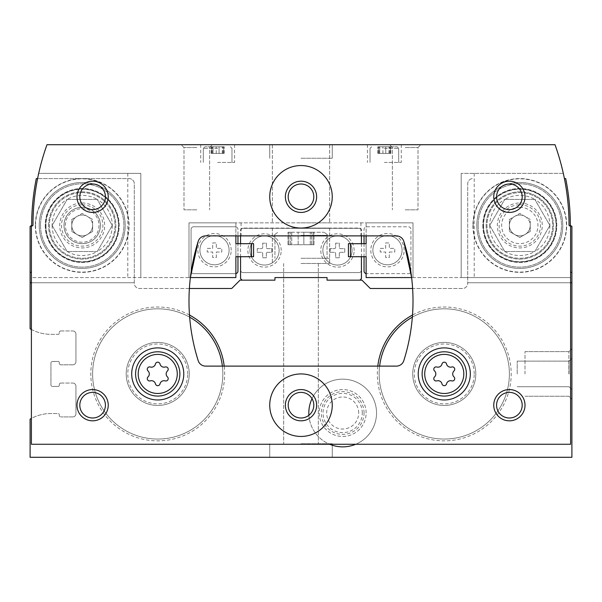 <?xml version="1.0" encoding="UTF-8"?>
<svg xmlns="http://www.w3.org/2000/svg" width="602" height="602" viewBox="0 0 602 602"><rect width="100%" height="100%" fill="white"/><g stroke="black" fill="none" stroke-linecap="round" stroke-linejoin="round"><path stroke-width="0.45" stroke-dasharray="3.01 2.26" d="M64.015 225.464A18.18 18.18 0 0 1 91.286 209.714A18.18 18.18 0 0 1 91.286 241.206A18.18 18.18 0 0 1 64.015 225.464A18.18 18.18 0 0 1 91.286 209.714A18.18 18.18 0 0 1 91.286 241.206A18.18 18.18 0 0 1 64.015 225.464M355.699 444.261A33.862 33.862 0 0 0 376.536 413.01A33.862 33.862 0 0 0 325.742 383.685A33.862 33.862 0 0 0 325.742 442.335A33.862 33.862 0 0 0 376.536 413.01A33.862 33.862 0 0 0 312.009 398.644M189.389 288.493L139.498 288.493A5.207 5.207 0 0 1 134.291 283.286L134.291 282.767L31.402 282.767M31.402 329.482A41.673 41.673 0 0 0 50.937 334.343L58.228 334.343A1.038 1.038 0 0 0 59.274 333.297L59.274 332.515L59.274 333.297A1.038 1.038 0 0 1 58.228 334.343L50.937 334.343A41.673 41.673 0 0 1 30.1 328.76L30.1 226.36L31.665 225.464A239.641 239.641 0 0 1 36.293 178.576L129.084 178.576A5.207 5.207 0 0 1 134.291 183.783L134.291 282.767L30.1 282.767L134.291 282.767L134.291 183.783A5.207 5.207 0 0 0 129.084 178.576L37.595 178.576A239.641 239.641 0 0 0 32.967 225.464L31.402 226.36L31.402 277.56L235.879 277.56L235.879 273.594A2.604 2.604 0 0 1 235.359 273.647A2.604 2.604 0 0 0 237.963 271.043L237.963 229.37A2.604 2.604 0 0 0 235.879 226.819L235.879 222.853L188.99 222.853L188.99 277.56L190.382 277.56L188.99 277.56L188.99 222.853L188.99 277.56L188.99 222.853L413.01 222.853L366.121 222.853L366.121 235.879L366.121 222.853L413.01 222.853L413.01 277.56L413.01 222.853L188.99 222.853L235.879 222.853L235.879 235.879L235.879 226.819A2.604 2.604 0 0 0 235.359 226.766L193.678 226.766A2.604 2.604 0 0 0 191.075 229.37L191.075 271.043A2.604 2.604 0 0 0 193.678 273.647L235.359 273.647L193.678 273.647A2.604 2.604 0 0 1 191.075 271.043L191.075 229.37A2.604 2.604 0 0 1 193.678 226.766L235.359 226.766A2.604 2.604 0 0 1 237.963 229.37L237.963 235.879M60.84 330.957A1.565 1.565 0 0 0 59.274 332.515A1.565 1.565 0 0 1 60.84 330.957L72.819 330.957L60.84 330.957M75.942 334.08A3.123 3.123 0 0 0 72.819 330.957A3.123 3.123 0 0 1 75.942 334.08L75.942 361.689L75.942 334.08M72.819 364.82A3.123 3.123 0 0 0 75.942 361.689A3.123 3.123 0 0 1 72.819 364.82L60.84 364.82L72.819 364.82M59.274 363.254A1.565 1.565 0 0 0 60.84 364.82A1.565 1.565 0 0 1 59.274 363.254L59.274 362.472A1.038 1.038 0 0 0 58.228 361.433L52.502 361.433A1.565 1.565 0 0 0 50.937 362.991L50.937 384.874A1.565 1.565 0 0 0 52.502 386.439L58.228 386.439A1.038 1.038 0 0 0 59.274 385.393L59.274 384.618L59.274 385.393A1.038 1.038 0 0 1 58.228 386.439L52.502 386.439A1.565 1.565 0 0 1 50.937 384.874L50.937 362.991A1.565 1.565 0 0 1 52.502 361.433L58.228 361.433A1.038 1.038 0 0 1 59.274 362.472L59.274 363.254M60.84 383.053A1.565 1.565 0 0 0 59.274 384.618A1.565 1.565 0 0 1 60.84 383.053L72.819 383.053L60.84 383.053M75.942 386.175A3.123 3.123 0 0 0 72.819 383.053A3.123 3.123 0 0 1 75.942 386.175L75.942 413.785L75.942 386.175M72.819 416.915A3.123 3.123 0 0 0 75.942 413.785A3.123 3.123 0 0 1 72.819 416.915L60.84 416.915L72.819 416.915M570.598 282.767L467.709 282.767L467.709 183.783A5.207 5.207 0 0 1 472.916 178.576A5.207 5.207 0 0 0 467.709 183.783L467.709 282.767L571.9 282.767L571.9 457.287L30.1 457.287L30.1 419.112A41.673 41.673 0 0 1 50.937 413.529L58.228 413.529A1.038 1.038 0 0 1 59.274 414.567L59.274 415.35A1.565 1.565 0 0 0 60.84 416.915A1.565 1.565 0 0 1 59.274 415.35L59.274 414.567A1.038 1.038 0 0 0 58.228 413.529L50.937 413.529A41.673 41.673 0 0 0 31.402 418.39M359.868 280.163L327.052 280.163L327.052 277.56L327.052 280.163L359.868 280.163L361.433 278.598L361.433 270.005A2.604 2.604 0 0 1 358.83 272.608L243.17 272.608A2.604 2.604 0 0 1 240.567 270.005A2.604 2.604 0 0 0 243.17 272.608L358.83 272.608A2.604 2.604 0 0 0 361.433 270.005L361.433 229.625L359.868 228.068L242.132 228.068L240.567 229.625L240.567 278.598L242.132 280.163L274.948 280.163L274.948 277.56L327.052 277.56L327.052 280.163L361.952 280.163L370.29 288.493L462.502 288.493A5.207 5.207 0 0 0 467.709 283.286L467.709 282.767L467.709 283.286A5.207 5.207 0 0 1 462.502 288.493L412.611 288.493M377.8 366.121A66.927 66.927 0 0 0 440.348 440.747A66.927 66.927 0 0 0 511.188 373.932A66.927 66.927 0 0 0 412.513 315.027M189.487 315.027A66.927 66.927 0 0 0 94.416 352.275A66.927 66.927 0 0 0 146.76 439.949A66.927 66.927 0 0 0 224.2 366.121M242.132 280.163L274.948 280.163L274.948 277.56L327.052 277.56L274.948 277.56L274.948 280.163L240.047 280.163L231.71 288.493L139.498 288.493A5.207 5.207 0 0 1 134.291 283.286L134.291 282.767L30.1 282.767M301 457.287L332.259 457.287L301 457.287M571.9 373.932L571.9 399.276L571.9 373.932M564.405 178.576L565.707 178.576A239.641 239.641 0 0 1 570.335 225.464L571.9 226.36L571.9 282.767L467.709 282.767L571.9 282.767M556.271 225.464A36.466 36.466 0 0 0 501.571 193.882A36.466 36.466 0 0 0 501.571 257.039A36.466 36.466 0 0 0 556.271 225.464A36.466 36.466 0 0 0 501.571 193.882A36.466 36.466 0 0 0 501.571 257.039A36.466 36.466 0 0 0 556.271 225.464M40.522 225.464A41.673 41.673 0 0 1 103.032 189.367A41.673 41.673 0 0 1 103.032 261.554A41.673 41.673 0 0 1 40.522 225.464A41.673 41.673 0 0 1 103.032 189.367A41.673 41.673 0 0 1 103.032 261.554A41.673 41.673 0 0 1 40.522 225.464M251.508 243.697L240.567 243.697L253.592 243.697L253.592 256.715L240.567 256.715L251.508 256.715L251.508 243.697L235.879 243.697L235.879 256.715L235.879 243.697M240.567 243.697L240.567 256.715M361.433 235.879L361.433 229.625L359.868 228.068L242.132 228.068L240.567 229.625L240.567 235.879M350.492 256.715L361.433 256.715L361.433 243.697L350.492 243.697L350.492 256.715L366.121 256.715L366.121 243.697L366.121 256.715M361.433 256.715L348.407 256.715L348.407 243.697L361.433 243.697M301 228.068L329.655 228.068L301 228.068M361.433 230.927A2.604 2.604 0 0 0 358.83 228.324L243.17 228.324A2.604 2.604 0 0 0 240.567 230.927A2.604 2.604 0 0 1 243.17 228.324L358.83 228.324A2.604 2.604 0 0 1 361.433 230.927M281.202 250.47A16.668 16.668 0 0 0 256.196 236.029A16.668 16.668 0 0 0 256.196 264.903A16.668 16.668 0 0 0 281.202 250.47M354.142 250.47A16.668 16.668 0 0 0 329.128 236.029A16.668 16.668 0 0 0 329.128 264.903A16.668 16.668 0 0 0 354.142 250.47M352.057 250.47A14.583 14.583 0 0 0 330.174 237.835A14.583 14.583 0 0 0 330.174 263.097A14.583 14.583 0 0 0 352.057 250.47A14.583 14.583 0 0 0 330.174 237.835A14.583 14.583 0 0 0 330.174 263.097A14.583 14.583 0 0 0 352.057 250.47M340.597 252.291L344.758 252.291L344.758 248.641L340.597 248.641A1.302 1.302 0 0 1 339.287 247.339L339.287 243.17L335.645 243.17L335.645 247.339A1.302 1.302 0 0 1 334.343 248.641L330.174 248.641L330.174 252.291L334.343 252.291A1.302 1.302 0 0 1 335.645 253.592L335.645 257.761L339.287 257.761L339.287 253.592A1.302 1.302 0 0 1 340.597 252.291A1.302 1.302 0 0 0 339.287 253.592L339.287 257.761L335.645 257.761L335.645 253.592A1.302 1.302 0 0 0 334.343 252.291L330.174 252.291L330.174 248.641L334.343 248.641A1.302 1.302 0 0 0 335.645 247.339L335.645 243.17L339.287 243.17L339.287 247.339A1.302 1.302 0 0 0 340.597 248.641L344.758 248.641L344.758 252.291L340.597 252.291M279.117 250.47A14.583 14.583 0 0 0 257.242 237.835A14.583 14.583 0 0 0 257.242 263.097A14.583 14.583 0 0 0 279.117 250.47A14.583 14.583 0 0 0 257.242 237.835A14.583 14.583 0 0 0 257.242 263.097A14.583 14.583 0 0 0 279.117 250.47M267.657 252.291L271.826 252.291L271.826 248.641L267.657 248.641A1.302 1.302 0 0 1 266.355 247.339L266.355 243.17L262.713 243.17L262.713 247.339A1.302 1.302 0 0 1 261.403 248.641L257.242 248.641L257.242 252.291L261.403 252.291A1.302 1.302 0 0 1 262.713 253.592L262.713 257.761L266.355 257.761L266.355 253.592A1.302 1.302 0 0 1 267.657 252.291A1.302 1.302 0 0 0 266.355 253.592L266.355 257.761L262.713 257.761L262.713 253.592A1.302 1.302 0 0 0 261.403 252.291L257.242 252.291L257.242 248.641L261.403 248.641A1.302 1.302 0 0 0 262.713 247.339L262.713 243.17L266.355 243.17L266.355 247.339A1.302 1.302 0 0 0 267.657 248.641L271.826 248.641L271.826 252.291L267.657 252.291M553.449 225.464A33.644 33.644 0 0 0 502.979 196.32A33.644 33.644 0 0 0 502.979 254.601A33.644 33.644 0 0 0 553.449 225.464A33.644 33.644 0 0 0 502.979 196.32A33.644 33.644 0 0 0 502.979 254.601A33.644 33.644 0 0 0 553.449 225.464M379.614 366.121A65.121 65.121 0 0 0 440.348 438.941A65.121 65.121 0 0 0 509.382 373.932A65.121 65.121 0 0 0 411.708 317.54A65.121 65.121 0 0 0 411.708 430.332A65.121 65.121 0 0 0 509.382 373.932A65.121 65.121 0 0 0 411.708 317.54A65.121 65.121 0 0 0 411.708 430.332A65.121 65.121 0 0 0 509.382 373.932A65.121 65.121 0 0 0 411.708 317.54A65.121 65.121 0 0 0 411.708 430.332A65.121 65.121 0 0 0 509.382 373.932A65.121 65.121 0 0 0 412.347 317.171M470.312 373.932A26.052 26.052 0 0 0 431.243 351.38A26.052 26.052 0 0 0 431.243 396.492A26.052 26.052 0 0 0 470.312 373.932A26.052 26.052 0 0 0 431.243 351.38A26.052 26.052 0 0 0 431.243 396.492A26.052 26.052 0 0 0 470.312 373.932A26.052 26.052 0 0 0 431.243 351.38A26.052 26.052 0 0 0 431.243 396.492A26.052 26.052 0 0 0 470.312 373.932A26.052 26.052 0 0 0 431.243 351.38A26.052 26.052 0 0 0 431.243 396.492A26.052 26.052 0 0 0 470.312 373.932A26.052 26.052 0 0 0 431.243 351.38A26.052 26.052 0 0 0 431.243 396.492A26.052 26.052 0 0 0 470.312 373.932M189.653 317.171A65.121 65.121 0 0 0 96.373 352.125A65.121 65.121 0 0 0 146.67 438.106A65.121 65.121 0 0 0 222.853 373.932A65.121 65.121 0 0 0 125.178 317.54A65.121 65.121 0 0 0 125.178 430.332A65.121 65.121 0 0 0 222.853 373.932A65.121 65.121 0 0 0 125.178 317.54A65.121 65.121 0 0 0 125.178 430.332A65.121 65.121 0 0 0 222.853 373.932A65.121 65.121 0 0 0 125.178 317.54A65.121 65.121 0 0 0 125.178 430.332A65.121 65.121 0 0 0 222.386 366.121M183.783 373.932A26.052 26.052 0 0 0 144.713 351.38A26.052 26.052 0 0 0 144.713 396.492A26.052 26.052 0 0 0 183.783 373.932A26.052 26.052 0 0 0 144.713 351.38A26.052 26.052 0 0 0 144.713 396.492A26.052 26.052 0 0 0 183.783 373.932A26.052 26.052 0 0 0 144.713 351.38A26.052 26.052 0 0 0 144.713 396.492A26.052 26.052 0 0 0 183.783 373.932A26.052 26.052 0 0 0 144.713 351.38A26.052 26.052 0 0 0 144.713 396.492A26.052 26.052 0 0 0 183.783 373.932A26.052 26.052 0 0 0 144.713 351.38A26.052 26.052 0 0 0 144.713 396.492A26.052 26.052 0 0 0 183.783 373.932M308.894 415.282A33.862 33.862 0 0 0 329.655 444.261M366.121 413.01A23.44 23.44 0 0 0 330.957 392.707A23.44 23.44 0 0 0 330.957 433.312A23.44 23.44 0 0 0 366.121 413.01A23.44 23.44 0 0 0 330.957 392.707A23.44 23.44 0 0 0 330.957 433.312A23.44 23.44 0 0 0 366.121 413.01M364.052 413.01A21.379 21.379 0 0 0 331.988 394.491A21.379 21.379 0 0 0 331.988 431.521A21.379 21.379 0 0 0 364.052 413.01M525.012 373.932L525.012 351.621L525.012 373.932M568.875 373.932L568.875 351.621L568.875 373.932M517.201 373.932L517.201 361.125L517.201 373.932M569.078 373.932L569.078 361.125L569.078 373.932M301 263.488L329.655 263.488L301 263.488M301 443.742L332.259 443.742L301 443.742M301 258.281L329.655 258.281L301 258.281M301 232.237L323.921 232.237L301 232.237M291.729 232.237L314.026 232.237L287.974 232.237L291.729 232.237L291.729 244.736L287.974 244.736L314.026 244.736L291.729 244.736L291.729 232.237M313.108 232.237L310.271 232.237L314.026 232.237L311.505 232.237L313.108 232.237L313.108 244.736L314.026 244.736L310.271 244.736L314.026 244.736L311.505 244.736L313.108 244.736L313.108 232.237M288.892 232.237L290.495 232.237L287.974 232.237L290.495 232.237L288.892 232.237L288.892 244.736L288.892 232.237M303.837 232.237L310.271 232.237L303.837 232.237L303.837 244.736L310.271 244.736L303.837 244.736L303.837 232.237M65.407 225.464A16.788 16.788 0 0 1 90.586 210.926A16.788 16.788 0 0 1 90.586 239.995A16.788 16.788 0 0 1 65.407 225.464M216.344 252.027L221.814 252.027L221.814 248.385L216.344 248.385L216.344 242.915L212.694 242.915L212.694 248.385L207.223 248.385L207.223 252.027L212.694 252.027L212.694 257.498L216.344 257.498L216.344 252.027L221.814 252.027L221.814 248.385L216.344 248.385L216.344 242.915L212.694 242.915L212.694 248.385L207.223 248.385L207.223 252.027L212.694 252.027L212.694 257.498L216.344 257.498L216.344 252.027M229.106 250.206A14.583 14.583 0 0 0 207.223 237.572A14.583 14.583 0 0 0 207.223 262.841A14.583 14.583 0 0 0 229.106 250.206A14.583 14.583 0 0 0 207.223 237.572A14.583 14.583 0 0 0 207.223 262.841A14.583 14.583 0 0 0 229.106 250.206M389.306 252.027L394.777 252.027L394.777 248.385L389.306 248.385L389.306 242.915L385.656 242.915L385.656 248.385L380.186 248.385L380.186 252.027L385.656 252.027L385.656 257.498L389.306 257.498L389.306 252.027L394.777 252.027L394.777 248.385L389.306 248.385L389.306 242.915L385.656 242.915L385.656 248.385L380.186 248.385L380.186 252.027L385.656 252.027L385.656 257.498L389.306 257.498L389.306 252.027M402.068 250.206A14.583 14.583 0 0 0 380.186 237.572A14.583 14.583 0 0 0 380.186 262.841A14.583 14.583 0 0 0 402.068 250.206A14.583 14.583 0 0 0 380.186 237.572A14.583 14.583 0 0 0 380.186 262.841A14.583 14.583 0 0 0 402.068 250.206M364.037 235.879L364.037 229.37A2.604 2.604 0 0 1 366.641 226.766L408.322 226.766A2.604 2.604 0 0 1 410.925 229.37L410.925 271.043A2.604 2.604 0 0 1 408.322 273.647L366.641 273.647L408.322 273.647A2.604 2.604 0 0 0 410.925 271.043L410.925 229.37A2.604 2.604 0 0 0 408.322 226.766L366.641 226.766A2.604 2.604 0 0 0 364.037 229.37L364.037 271.043A2.604 2.604 0 0 0 366.641 273.647A2.604 2.604 0 0 1 366.121 273.594L366.121 277.56L413.01 277.56L411.617 277.56L413.01 277.56L413.01 222.853L413.01 277.56L461.192 277.56L461.192 173.361L461.192 277.56L570.598 277.56L411.617 277.56A197.968 197.968 0 0 1 403.807 360.658A7.811 7.811 0 0 1 396.349 366.121L205.651 366.121A7.811 7.811 0 0 1 198.193 360.658A197.968 197.968 0 0 1 190.382 277.56L31.402 277.56L31.402 444.261L570.598 444.261L570.598 226.36L569.033 225.464A239.641 239.641 0 0 0 555.021 144.713L46.979 144.713A239.641 239.641 0 0 0 38.694 173.361L140.808 173.361L140.808 277.56L140.808 173.361L38.694 173.361A239.641 239.641 0 0 0 32.967 225.464L31.402 226.36L31.402 277.56L31.402 226.36L32.967 225.464A239.641 239.641 0 0 1 38.694 173.361M563.306 173.361L461.192 173.361L563.306 173.361M360.914 222.853L360.914 235.879L205.651 235.879C202.234 235.849 199.751 237.67 198.193 241.342M403.807 241.342C402.249 237.677 399.766 235.856 396.349 235.879L360.914 235.879M217.646 144.713L234.577 144.713L217.646 144.713M384.354 144.713L401.286 144.713L384.354 144.713M301 144.713L332.259 144.713L301 144.713M196.809 144.713L181.179 144.713L196.809 144.713M405.191 144.713L420.821 144.713L405.191 144.713M189.254 373.932A31.515 31.515 0 0 0 141.974 346.639A31.515 31.515 0 0 0 141.974 401.233A31.515 31.515 0 0 0 189.254 373.932A31.515 31.515 0 0 0 141.974 346.639A31.515 31.515 0 0 0 141.974 401.233A31.515 31.515 0 0 0 189.254 373.932M475.783 373.932A31.515 31.515 0 0 0 428.504 346.639A31.515 31.515 0 0 0 428.504 401.233A31.515 31.515 0 0 0 475.783 373.932A31.515 31.515 0 0 0 428.504 346.639A31.515 31.515 0 0 0 428.504 401.233A31.515 31.515 0 0 0 475.783 373.932M288.192 405.191A12.808 12.808 0 0 1 307.404 394.099A12.808 12.808 0 0 1 307.404 416.283A12.808 12.808 0 0 1 288.192 405.191M301 222.853L329.655 222.853L301 222.853M45.729 225.464A36.466 36.466 0 0 1 100.429 193.882A36.466 36.466 0 0 1 100.429 257.039A36.466 36.466 0 0 1 45.729 225.464M140.808 173.361L127.782 173.361L140.808 173.361L140.808 277.56L140.808 173.361M48.551 225.464A33.644 33.644 0 0 1 99.021 196.32A33.644 33.644 0 0 1 99.021 254.601A33.644 33.644 0 0 1 48.551 225.464A33.644 33.644 0 0 1 99.021 196.32A33.644 33.644 0 0 1 99.021 254.601A33.644 33.644 0 0 1 48.551 225.464A33.644 33.644 0 0 0 99.021 254.601A33.644 33.644 0 0 0 99.021 196.32A33.644 33.644 0 0 0 48.551 225.464A33.644 33.644 0 0 0 99.021 254.601A33.644 33.644 0 0 0 99.021 196.32A33.644 33.644 0 0 0 48.551 225.464M478.123 225.464A41.673 41.673 0 0 1 540.641 189.367A41.673 41.673 0 0 1 540.641 261.554A41.673 41.673 0 0 1 478.123 225.464A41.673 41.673 0 0 1 540.641 189.367A41.673 41.673 0 0 1 540.641 261.554A41.673 41.673 0 0 1 478.123 225.464M235.879 256.715L251.508 256.715M366.121 243.697L350.492 243.697M237.963 256.715L237.963 243.697M231.191 250.206A16.668 16.668 0 0 0 206.185 235.766A16.668 16.668 0 0 0 206.185 264.647A16.668 16.668 0 0 0 231.191 250.206M364.037 243.697L364.037 256.715M404.153 250.206A16.668 16.668 0 0 0 379.147 235.766A16.668 16.668 0 0 0 379.147 264.647A16.668 16.668 0 0 0 404.153 250.206M496.575 196.809A12.808 12.808 0 0 1 515.786 185.717A12.808 12.808 0 0 1 515.786 207.901A12.808 12.808 0 0 1 496.575 196.809M79.81 196.809A12.808 12.808 0 0 1 99.021 185.717A12.808 12.808 0 0 1 99.021 207.901A12.808 12.808 0 0 1 79.81 196.809M79.81 405.191A12.808 12.808 0 0 1 99.021 394.099A12.808 12.808 0 0 1 99.021 416.283A12.808 12.808 0 0 1 79.81 405.191M496.575 405.191A12.808 12.808 0 0 1 515.786 394.099A12.808 12.808 0 0 1 515.786 416.283A12.808 12.808 0 0 1 496.575 405.191M269.741 196.809A31.259 31.259 0 0 1 316.629 169.741A31.259 31.259 0 0 1 316.629 223.876A31.259 31.259 0 0 1 269.741 196.809M288.192 196.809A12.808 12.808 0 0 1 307.404 185.717A12.808 12.808 0 0 1 307.404 207.901A12.808 12.808 0 0 1 288.192 196.809M269.741 405.191A31.259 31.259 0 0 1 316.629 378.124A31.259 31.259 0 0 1 316.629 432.259A31.259 31.259 0 0 1 269.741 405.191M466.407 373.932A22.139 22.139 0 0 0 433.192 354.759A22.139 22.139 0 0 0 433.192 393.106A22.139 22.139 0 0 0 466.407 373.932M179.878 373.932A22.139 22.139 0 0 0 146.662 354.759A22.139 22.139 0 0 0 146.662 393.106A22.139 22.139 0 0 0 179.878 373.932M434.539 376.92A4.101 4.101 0 0 0 434.539 370.952A2.34 2.34 0 0 1 436.819 367.002A4.101 4.101 0 0 0 441.981 364.014A2.34 2.34 0 0 1 446.549 364.014A4.101 4.101 0 0 0 451.711 367.002A2.34 2.34 0 0 1 453.991 370.952A4.101 4.101 0 0 0 453.991 376.92A2.34 2.34 0 0 1 451.711 380.87A4.101 4.101 0 0 0 446.549 383.85A2.34 2.34 0 0 1 441.981 383.85A4.101 4.101 0 0 0 436.819 380.87A2.34 2.34 0 0 1 434.539 376.92M148.009 376.92A4.101 4.101 0 0 0 148.009 370.952A2.34 2.34 0 0 1 150.289 367.002A4.101 4.101 0 0 0 155.451 364.014A2.34 2.34 0 0 1 160.019 364.014A4.101 4.101 0 0 0 165.181 367.002A2.34 2.34 0 0 1 167.461 370.952A4.101 4.101 0 0 0 167.461 376.92A2.34 2.34 0 0 1 165.181 380.87A4.101 4.101 0 0 0 160.019 383.85A2.34 2.34 0 0 1 155.451 383.85A4.101 4.101 0 0 0 150.289 380.87A2.34 2.34 0 0 1 148.009 376.92M405.191 147.535L417.999 147.535L405.191 147.535M405.191 209.835L417.999 209.835L405.191 209.835M196.809 147.535L184.001 147.535L196.809 147.535M196.809 209.835L184.001 209.835L196.809 209.835M301 158.258L332.259 158.258L301 158.258M384.354 162.427L401.286 162.427L384.354 162.427M384.354 146.798L397.117 146.798L384.354 146.798M379.719 146.798L390.864 146.798L377.845 146.798L390.864 146.798L377.845 146.798L379.719 146.798L379.719 153.412L377.845 153.412L390.864 153.412L377.845 153.412L390.864 153.412L379.719 153.412L379.719 146.798M390.405 146.798L388.99 146.798L390.864 146.798L389.607 146.798L390.405 146.798L390.405 153.412L389.607 153.412L390.864 153.412L388.99 153.412L390.864 153.412L389.607 153.412L390.405 153.412L390.405 146.798M378.297 146.798L379.102 146.798L377.845 146.798L379.102 146.798L378.297 146.798L378.297 153.412L378.297 146.798M385.777 146.798L388.99 146.798L385.777 146.798L385.777 153.412L388.99 153.412L385.777 153.412L385.777 146.798M217.646 162.427L234.577 162.427L217.646 162.427M217.646 146.798L204.883 146.798L217.646 146.798M213.01 146.798L224.155 146.798L211.136 146.798L224.155 146.798L211.136 146.798L213.01 146.798L213.01 153.412L211.136 153.412L224.155 153.412L211.136 153.412L224.155 153.412L213.01 153.412L213.01 146.798M223.703 146.798L222.281 146.798L224.155 146.798L222.898 146.798L223.703 146.798L223.703 153.412L222.898 153.412L224.155 153.412L222.281 153.412L224.155 153.412L222.898 153.412L223.703 153.412L223.703 146.798M211.595 146.798L212.393 146.798L211.136 146.798L212.393 146.798L211.595 146.798L211.595 153.412L211.595 146.798M219.068 146.798L222.281 146.798L219.068 146.798L219.068 153.412L222.281 153.412L219.068 153.412L219.068 146.798M509.382 373.932A65.121 65.121 0 0 0 411.708 317.54A65.121 65.121 0 0 0 411.708 430.332A65.121 65.121 0 0 0 509.382 373.932A65.121 65.121 0 0 0 411.708 317.54A65.121 65.121 0 0 0 411.708 430.332A65.121 65.121 0 0 0 509.382 373.932M474.218 373.932A29.957 29.957 0 0 0 429.286 347.994A29.957 29.957 0 0 0 429.286 399.878A29.957 29.957 0 0 0 474.218 373.932M222.853 373.932A65.121 65.121 0 0 0 125.178 317.54A65.121 65.121 0 0 0 125.178 430.332A65.121 65.121 0 0 0 222.853 373.932A65.121 65.121 0 0 0 125.178 317.54A65.121 65.121 0 0 0 125.178 430.332A65.121 65.121 0 0 0 222.853 373.932M187.689 373.932A29.957 29.957 0 0 0 142.757 347.994A29.957 29.957 0 0 0 142.757 399.878A29.957 29.957 0 0 0 187.689 373.932M52.118 225.464A30.077 30.077 0 0 0 67.161 251.508L52.118 225.464L67.161 199.412A30.077 30.077 0 0 0 52.118 225.464L67.161 199.412L97.238 199.412A30.077 30.077 0 0 0 67.161 199.412L97.238 199.412L112.273 225.464A30.077 30.077 0 0 0 97.238 199.412L112.273 225.464L97.238 251.508A30.077 30.077 0 0 0 112.273 225.464L97.238 251.508L67.161 251.508A30.077 30.077 0 0 0 97.238 251.508L67.161 251.508L52.118 225.464M35.307 225.464A46.888 46.888 0 0 0 105.636 266.069A46.888 46.888 0 0 0 105.636 184.859A46.888 46.888 0 0 0 35.307 225.464A46.888 46.888 0 0 0 105.636 266.069A46.888 46.888 0 0 0 105.636 184.859A46.888 46.888 0 0 0 35.307 225.464M45.21 225.464A36.985 36.985 0 0 0 100.692 257.49A36.985 36.985 0 0 0 100.692 193.43A36.985 36.985 0 0 0 45.21 225.464A36.985 36.985 0 0 0 100.692 257.49A36.985 36.985 0 0 0 100.692 193.43A36.985 36.985 0 0 0 45.21 225.464M45.948 225.464A36.248 36.248 0 0 0 100.323 256.858A36.248 36.248 0 0 0 100.323 194.07A36.248 36.248 0 0 0 45.948 225.464M39.22 225.464A42.983 42.983 0 0 0 103.687 262.683A42.983 42.983 0 0 0 103.687 188.238A42.983 42.983 0 0 0 39.22 225.464A42.983 42.983 0 0 0 103.687 262.683A42.983 42.983 0 0 0 103.687 188.238A42.983 42.983 0 0 0 39.22 225.464A42.983 42.983 0 0 0 103.687 262.683A42.983 42.983 0 0 0 103.687 188.238A42.983 42.983 0 0 0 39.22 225.464M71.773 219.444L82.196 213.432L92.618 219.444L92.618 225.464A10.422 10.422 0 0 1 76.988 234.487A10.422 10.422 0 0 1 82.196 215.042A10.422 10.422 0 0 1 92.618 225.464L92.618 231.477L82.196 237.489L71.773 231.477L71.773 219.444L82.196 213.432L92.618 219.444L92.618 231.477L82.196 237.489L71.773 231.477L71.773 219.444M82.196 192.64A32.824 32.824 0 0 1 110.617 241.869A32.824 32.824 0 0 1 53.774 241.869A32.824 32.824 0 0 1 82.196 192.64A32.824 32.824 0 0 1 110.617 241.869A32.824 32.824 0 0 1 53.774 241.869A32.824 32.824 0 0 1 82.196 192.64M82.196 202.994A22.462 22.462 0 0 1 101.655 236.691A22.462 22.462 0 0 1 62.743 236.691A22.462 22.462 0 0 1 82.196 202.994M82.196 188.99A36.466 36.466 0 0 1 113.778 243.697A36.466 36.466 0 0 1 50.613 243.697A36.466 36.466 0 0 1 82.196 188.99A36.466 36.466 0 0 1 113.778 243.697A36.466 36.466 0 0 1 50.613 243.697A36.466 36.466 0 0 1 82.196 188.99M82.196 215.042A10.422 10.422 0 0 1 91.218 230.671A10.422 10.422 0 0 1 73.173 230.671A10.422 10.422 0 0 1 82.196 215.042M489.727 225.464A30.077 30.077 0 0 0 504.762 251.508L489.727 225.464L504.762 199.412A30.077 30.077 0 0 0 489.727 225.464L504.762 199.412L534.839 199.412A30.077 30.077 0 0 0 504.762 199.412L534.839 199.412L549.882 225.464A30.077 30.077 0 0 0 534.839 199.412L549.882 225.464L534.839 251.508A30.077 30.077 0 0 0 549.882 225.464L534.839 251.508L504.762 251.508A30.077 30.077 0 0 0 534.839 251.508L504.762 251.508L489.727 225.464M472.916 225.464A46.888 46.888 0 0 0 543.245 266.069A46.888 46.888 0 0 0 543.245 184.859A46.888 46.888 0 0 0 472.916 225.464A46.888 46.888 0 0 0 543.245 266.069A46.888 46.888 0 0 0 543.245 184.859A46.888 46.888 0 0 0 472.916 225.464M482.819 225.464A36.985 36.985 0 0 0 538.301 257.49A36.985 36.985 0 0 0 538.301 193.43A36.985 36.985 0 0 0 482.819 225.464A36.985 36.985 0 0 0 538.301 257.49A36.985 36.985 0 0 0 538.301 193.43A36.985 36.985 0 0 0 482.819 225.464M486.16 225.464A33.644 33.644 0 0 0 536.63 254.601A33.644 33.644 0 0 0 536.63 196.32A33.644 33.644 0 0 0 486.16 225.464A33.644 33.644 0 0 0 536.63 254.601A33.644 33.644 0 0 0 536.63 196.32A33.644 33.644 0 0 0 486.16 225.464M483.556 225.464A36.248 36.248 0 0 0 537.932 256.858A36.248 36.248 0 0 0 537.932 194.07A36.248 36.248 0 0 0 483.556 225.464M476.822 225.464A42.983 42.983 0 0 0 541.296 262.683A42.983 42.983 0 0 0 541.296 188.238A42.983 42.983 0 0 0 476.822 225.464A42.983 42.983 0 0 0 541.296 262.683A42.983 42.983 0 0 0 541.296 188.238A42.983 42.983 0 0 0 476.822 225.464A42.983 42.983 0 0 0 541.296 262.683A42.983 42.983 0 0 0 541.296 188.238A42.983 42.983 0 0 0 476.822 225.464M509.382 219.444L519.804 213.432L530.227 219.444L530.227 225.464A10.422 10.422 0 0 1 514.597 234.487A10.422 10.422 0 0 1 519.804 215.042A10.422 10.422 0 0 1 530.227 225.464L530.227 231.477L519.804 237.489L509.382 231.477L509.382 219.444L519.804 213.432L530.227 219.444L530.227 231.477L519.804 237.489L509.382 231.477L509.382 219.444M519.804 192.64A32.824 32.824 0 0 1 548.226 241.869A32.824 32.824 0 0 1 491.382 241.869A32.824 32.824 0 0 1 519.804 192.64A32.824 32.824 0 0 1 548.226 241.869A32.824 32.824 0 0 1 491.382 241.869A32.824 32.824 0 0 1 519.804 192.64M519.804 202.994A22.462 22.462 0 0 1 539.257 236.691A22.462 22.462 0 0 1 500.345 236.691A22.462 22.462 0 0 1 519.804 202.994M519.804 188.99A36.466 36.466 0 0 1 551.387 243.697A36.466 36.466 0 0 1 488.222 243.697A36.466 36.466 0 0 1 519.804 188.99A36.466 36.466 0 0 1 551.387 243.697A36.466 36.466 0 0 1 488.222 243.697A36.466 36.466 0 0 1 519.804 188.99M519.804 215.042A10.422 10.422 0 0 1 528.827 230.671A10.422 10.422 0 0 1 510.782 230.671A10.422 10.422 0 0 1 519.804 215.042M570.598 272.345L571.9 272.345M31.402 272.345L30.1 272.345M358.694 413.01A16.021 16.021 0 0 0 334.667 399.134A16.021 16.021 0 0 0 334.667 426.878A16.021 16.021 0 0 0 358.694 413.01M362.291 413.01A19.61 19.61 0 0 0 332.868 396.026A19.61 19.61 0 0 0 332.868 429.994A19.61 19.61 0 0 0 362.291 413.01M301 235.359L327.052 235.359L301 235.359M298.163 244.736L298.163 232.237L298.163 244.736M310.271 244.736L310.271 232.237L310.271 244.736M241.086 222.853L241.086 235.879M127.782 173.361L127.782 277.56M474.218 173.361L474.218 277.56M384.354 148.355L398.682 148.355L384.354 148.355M217.646 148.355L203.318 148.355L217.646 148.355M382.932 153.412L382.932 146.798L382.932 153.412M388.99 153.412L388.99 146.798L388.99 153.412M216.223 153.412L216.223 146.798L216.223 153.412M222.281 153.412L222.281 146.798L222.281 153.412M35.571 225.464A46.625 46.625 0 0 0 105.508 265.843A46.625 46.625 0 0 0 105.508 185.085A46.625 46.625 0 0 0 35.571 225.464M82.196 204.77A20.686 20.686 0 0 1 100.113 235.803A20.686 20.686 0 0 1 64.279 235.803A20.686 20.686 0 0 1 82.196 204.77M82.196 207.321A18.143 18.143 0 0 1 97.908 234.532A18.143 18.143 0 0 1 66.483 234.532A18.143 18.143 0 0 1 82.196 207.321M473.18 225.464A46.625 46.625 0 0 0 543.117 265.843A46.625 46.625 0 0 0 543.117 185.085A46.625 46.625 0 0 0 473.18 225.464M519.804 204.77A20.686 20.686 0 0 1 537.721 235.803A20.686 20.686 0 0 1 501.887 235.803A20.686 20.686 0 0 1 519.804 204.77M519.804 207.321A18.143 18.143 0 0 1 535.517 234.532A18.143 18.143 0 0 1 504.092 234.532A18.143 18.143 0 0 1 519.804 207.321M525.012 396.244L568.875 396.244L571.9 399.276L568.875 396.244L525.012 396.244M525.012 351.621L568.875 351.621L571.9 348.596L568.875 351.621L525.012 351.621M517.201 386.74L569.078 386.74L571.9 389.562L569.078 386.74L517.201 386.74M517.201 361.125L569.078 361.125L571.9 358.303L569.078 361.125L517.201 361.125M272.345 228.068L272.345 263.488L272.345 228.068M329.655 228.068L329.655 263.488L329.655 228.068M283.685 263.488L283.685 443.742L283.685 263.488M318.315 263.488L318.315 443.742L318.315 263.488M269.741 443.742L269.741 457.287L269.741 443.742M332.259 443.742L332.259 457.287L332.259 443.742M274.948 235.359L274.948 258.281L274.948 235.359C273.925 235.232 274.971 234.186 278.079 232.237C274.971 234.186 273.925 235.232 274.948 235.359M327.052 235.359L327.052 258.281L327.052 235.359C328.075 235.232 327.029 234.186 323.921 232.237C327.029 234.186 328.075 235.232 327.052 235.359M290.495 244.736L290.495 232.237L290.495 244.736M287.974 244.736L287.974 232.237L287.974 244.736M314.026 244.736L314.026 232.237L314.026 244.736M311.505 244.736L311.505 232.237L311.505 244.736M417.999 147.535L420.821 144.713L417.999 147.535L417.999 209.835L417.999 147.535M392.384 147.535L389.562 144.713L392.384 147.535L392.384 209.835L392.384 147.535M209.616 147.535L212.438 144.713L209.616 147.535L209.616 209.835L209.616 147.535M184.001 147.535L181.179 144.713L184.001 147.535L184.001 209.835L184.001 147.535M269.741 144.713L269.741 158.258L269.741 144.713M332.259 144.713L332.259 158.258L332.259 144.713M272.345 144.713L272.345 222.853L272.345 144.713M329.655 144.713L329.655 222.853L329.655 144.713M367.423 144.713L367.423 162.427M401.286 144.713L401.286 162.427M371.592 146.798L370.027 148.355L370.027 162.427L370.027 148.355L371.592 146.798L370.027 148.355L370.027 162.427M397.117 146.798L398.682 148.355L398.682 162.427L398.682 148.355L397.117 146.798L398.682 148.355L398.682 162.427M200.714 144.713L200.714 162.427M234.577 144.713L234.577 162.427M204.883 146.798L203.318 148.355L203.318 162.427L203.318 148.355L204.883 146.798L203.318 148.355L203.318 162.427M230.408 146.798L231.973 148.355L231.973 162.427L231.973 148.355L230.408 146.798L231.973 148.355L231.973 162.427M379.102 153.412L379.102 146.798M377.845 153.412L377.845 146.798L377.845 153.412M390.864 153.412L390.864 146.798L390.864 153.412M389.607 153.412L389.607 146.798M212.393 153.412L212.393 146.798M211.136 153.412L211.136 146.798L211.136 153.412M224.155 153.412L224.155 146.798L224.155 153.412M222.898 153.412L222.898 146.798"/><path stroke-width="0.9" d="M31.402 282.767L30.1 282.767L30.1 328.76A41.673 41.673 0 0 0 31.402 329.482M31.402 418.39A41.673 41.673 0 0 0 30.1 419.112L30.1 457.287L571.9 457.287L571.9 226.36L570.335 225.464A239.641 239.641 0 0 0 565.707 178.576L564.405 178.576M570.598 282.767L571.9 282.767M412.611 288.493L370.29 288.493L361.952 280.163L327.052 280.163L327.052 277.56L274.948 277.56L274.948 280.163L240.047 280.163L231.71 288.493L189.389 288.493M412.513 315.027A66.927 66.927 0 0 0 377.8 366.121M224.2 366.121A66.927 66.927 0 0 0 189.487 315.027M30.1 282.767L30.1 226.36L31.665 225.464A239.641 239.641 0 0 1 36.293 178.576L37.595 178.576A239.641 239.641 0 0 1 38.694 173.361M240.567 235.879L240.567 243.697L253.592 243.697L253.592 256.715L240.567 256.715L240.567 278.598L242.132 280.163M359.868 280.163L361.433 278.598L361.433 256.715L348.407 256.715L348.407 243.697L361.433 243.697L361.433 235.879M412.347 317.171A65.121 65.121 0 0 0 379.614 366.121M222.386 366.121A65.121 65.121 0 0 0 189.653 317.171M312.009 398.644A33.862 33.862 0 0 0 308.894 415.282M329.655 444.261A33.862 33.862 0 0 0 355.699 444.261M148.009 376.92A2.34 2.34 0 0 0 150.289 380.87A4.101 4.101 0 0 1 155.451 383.85A2.34 2.34 0 0 0 160.019 383.85A4.101 4.101 0 0 1 165.181 380.87A2.34 2.34 0 0 0 167.461 376.92A4.101 4.101 0 0 1 167.461 370.952A2.34 2.34 0 0 0 165.181 367.002A4.101 4.101 0 0 1 160.019 364.014A2.34 2.34 0 0 0 155.451 364.014A4.101 4.101 0 0 1 150.289 367.002A2.34 2.34 0 0 0 148.009 370.952A4.101 4.101 0 0 1 148.009 376.92M434.539 376.92A2.34 2.34 0 0 0 436.819 380.87A4.101 4.101 0 0 1 441.981 383.85A2.34 2.34 0 0 0 446.549 383.85A4.101 4.101 0 0 1 451.711 380.87A2.34 2.34 0 0 0 453.991 376.92A4.101 4.101 0 0 1 453.991 370.952A2.34 2.34 0 0 0 451.711 367.002A4.101 4.101 0 0 1 446.549 364.014A2.34 2.34 0 0 0 441.981 364.014A4.101 4.101 0 0 1 436.819 367.002A2.34 2.34 0 0 0 434.539 370.952A4.101 4.101 0 0 1 434.539 376.92M361.433 256.715L366.121 256.715L366.121 277.56L411.617 277.56L403.807 241.342A7.811 7.811 0 0 0 396.349 235.879L205.651 235.879A7.811 7.811 0 0 0 198.193 241.342A197.968 197.968 0 0 0 198.193 360.658A7.811 7.811 0 0 0 205.651 366.121L396.349 366.121A7.811 7.811 0 0 0 403.807 360.658A197.968 197.968 0 0 0 403.807 241.342M570.598 444.261L570.598 226.36L569.033 225.464A239.641 239.641 0 0 0 555.021 144.713L46.979 144.713A239.641 239.641 0 0 0 32.967 225.464L31.402 226.36L31.402 444.261L570.598 444.261M198.193 241.342L190.382 277.56L235.879 277.56L235.879 256.715L240.567 256.715M183.783 373.932A26.052 26.052 0 0 0 144.713 351.38A26.052 26.052 0 0 0 144.713 396.492A26.052 26.052 0 0 0 183.783 373.932M470.312 373.932A26.052 26.052 0 0 0 431.243 351.38A26.052 26.052 0 0 0 431.243 396.492A26.052 26.052 0 0 0 470.312 373.932M269.741 405.191A31.259 31.259 0 0 1 316.629 378.124A31.259 31.259 0 0 1 316.629 432.259A31.259 31.259 0 0 1 269.741 405.191M269.741 196.809A31.259 31.259 0 0 1 316.629 169.741A31.259 31.259 0 0 1 316.629 223.876A31.259 31.259 0 0 1 269.741 196.809M493.753 405.191A15.629 15.629 0 0 1 517.201 391.654A15.629 15.629 0 0 1 517.201 418.729A15.629 15.629 0 0 1 493.753 405.191M76.988 405.191A15.629 15.629 0 0 1 100.429 391.654A15.629 15.629 0 0 1 100.429 418.729A15.629 15.629 0 0 1 76.988 405.191M76.988 196.809A15.629 15.629 0 0 1 100.429 183.271A15.629 15.629 0 0 1 100.429 210.346A15.629 15.629 0 0 1 76.988 196.809M493.753 196.809A15.629 15.629 0 0 1 517.201 183.271A15.629 15.629 0 0 1 517.201 210.346A15.629 15.629 0 0 1 493.753 196.809M237.963 256.715L237.963 271.043A2.604 2.604 0 0 1 235.879 273.594L235.879 256.715M235.879 243.697L235.879 235.879L235.879 243.697L240.567 243.697M251.508 256.715L251.508 243.697M350.492 243.697L350.492 256.715M366.121 243.697L366.121 235.879L366.121 243.697L361.433 243.697M366.121 256.715L366.121 273.594A2.604 2.604 0 0 1 364.037 271.043L364.037 256.715M237.963 243.697L237.963 235.879M364.037 235.879L364.037 243.697M496.575 196.809A12.808 12.808 0 0 1 515.786 185.717A12.808 12.808 0 0 1 515.786 207.901A12.808 12.808 0 0 1 496.575 196.809M79.81 196.809A12.808 12.808 0 0 1 99.021 185.717A12.808 12.808 0 0 1 99.021 207.901A12.808 12.808 0 0 1 79.81 196.809M79.81 405.191A12.808 12.808 0 0 1 99.021 394.099A12.808 12.808 0 0 1 99.021 416.283A12.808 12.808 0 0 1 79.81 405.191M496.575 405.191A12.808 12.808 0 0 1 515.786 394.099A12.808 12.808 0 0 1 515.786 416.283A12.808 12.808 0 0 1 496.575 405.191M285.371 196.809A15.629 15.629 0 0 1 308.811 183.271A15.629 15.629 0 0 1 308.811 210.346A15.629 15.629 0 0 1 285.371 196.809M288.192 196.809A12.808 12.808 0 0 1 307.404 185.717A12.808 12.808 0 0 1 307.404 207.901A12.808 12.808 0 0 1 288.192 196.809M285.371 405.191A15.629 15.629 0 0 1 308.811 391.654A15.629 15.629 0 0 1 308.811 418.729A15.629 15.629 0 0 1 285.371 405.191M288.192 405.191A12.808 12.808 0 0 1 307.404 394.099A12.808 12.808 0 0 1 307.404 416.283A12.808 12.808 0 0 1 288.192 405.191M466.407 373.932A22.139 22.139 0 0 0 433.192 354.759A22.139 22.139 0 0 0 433.192 393.106A22.139 22.139 0 0 0 466.407 373.932M179.878 373.932A22.139 22.139 0 0 0 146.662 354.759A22.139 22.139 0 0 0 146.662 393.106A22.139 22.139 0 0 0 179.878 373.932M570.598 272.345L571.9 272.345M31.402 272.345L30.1 272.345M177.274 373.932A19.535 19.535 0 0 0 147.964 357.016A19.535 19.535 0 0 0 147.964 390.856A19.535 19.535 0 0 0 177.274 373.932M463.803 373.932A19.535 19.535 0 0 0 434.493 357.016A19.535 19.535 0 0 0 434.493 390.856A19.535 19.535 0 0 0 463.803 373.932"/></g></svg>
